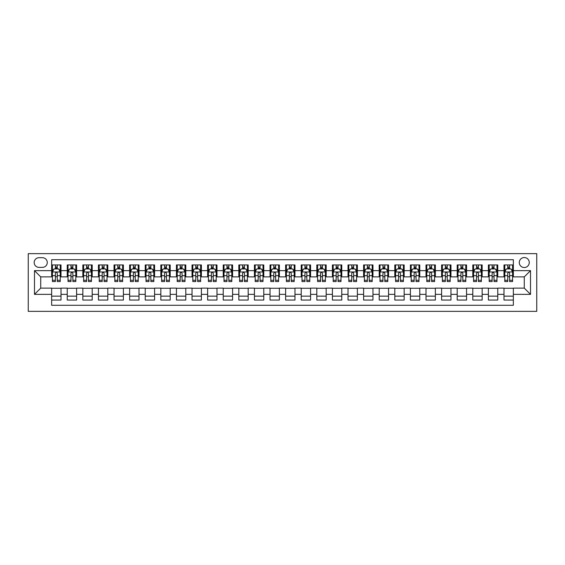 <?xml version="1.0" encoding="UTF-8"?>
<svg xmlns="http://www.w3.org/2000/svg" width="565" height="565" viewBox="0 0 565 565"><rect width="100%" height="100%" fill="white"/><g stroke="black" fill="none" stroke-linecap="round" stroke-linejoin="round"><path stroke-width="0.85" d="M524.271 257.541A4.993 4.993 0 0 0 519.277 262.534A4.993 4.993 0 0 0 524.271 267.528A4.993 4.993 0 0 0 529.264 262.534A4.993 4.993 0 0 0 524.271 257.541M28.25 311.357L536.75 311.357L536.75 253.643L28.25 253.643L28.25 311.357M513.352 264.95L503.994 264.95L503.994 270.642L497.758 270.642L497.758 276.885L503.994 276.885L503.994 270.642M497.758 270.642L497.758 264.95L488.393 264.95L488.393 270.642L482.157 270.642L482.157 276.885L488.393 276.885L488.393 270.642M482.157 270.642L482.157 264.95L472.799 264.95L472.799 270.642L466.556 270.642L466.556 276.885L472.799 276.885L472.799 270.642M466.556 270.642L466.556 264.95L457.198 264.95L457.198 270.642L450.962 270.642L450.962 276.885L457.198 276.885L457.198 270.642M450.962 270.642L450.962 264.95L441.604 264.95L441.604 270.642L435.361 270.642L435.361 276.885L441.604 276.885L441.604 270.642M435.361 270.642L435.361 264.95L426.003 264.95L426.003 270.642L419.767 270.642L419.767 276.885L426.003 276.885L426.003 270.642M419.767 270.642L419.767 264.95L410.402 264.95L410.402 270.642L404.166 270.642L404.166 276.885L410.402 276.885L410.402 270.642M404.166 270.642L404.166 264.95L394.808 264.95L394.808 270.642L388.565 270.642L388.565 276.885L394.808 276.885L394.808 270.642M388.565 270.642L388.565 264.95L379.207 264.95L379.207 270.642L372.971 270.642L372.971 276.885L379.207 276.885L379.207 270.642M372.971 270.642L372.971 264.95L363.613 264.95L363.613 270.642L357.37 270.642L357.37 276.885L363.613 276.885L363.613 270.642M357.37 270.642L357.37 264.95L348.012 264.95L348.012 270.642L341.776 270.642L341.776 276.885L348.012 276.885L348.012 270.642M341.776 270.642L341.776 264.95L332.411 264.95L332.411 270.642L326.175 270.642L326.175 276.885L332.411 276.885L332.411 270.642M326.175 270.642L326.175 264.95L316.817 264.95L316.817 270.642L310.573 270.642L310.573 276.885L316.817 276.885L316.817 270.642M310.573 270.642L310.573 264.95L301.216 264.95L301.216 270.642L294.979 270.642L294.979 276.885L301.216 276.885L301.216 270.642M294.979 270.642L294.979 264.95L285.622 264.95L285.622 270.642L279.378 270.642L279.378 276.885L285.622 276.885L285.622 270.642M279.378 270.642L279.378 264.95L270.021 264.95L270.021 270.642L263.784 270.642L263.784 276.885L270.021 276.885L270.021 270.642M263.784 270.642L263.784 264.95L254.427 264.95L254.427 270.642L248.183 270.642L248.183 276.885L254.427 276.885L254.427 270.642M248.183 270.642L248.183 264.95L238.826 264.95L238.826 270.642L232.589 270.642L232.589 276.885L238.826 276.885L238.826 270.642M232.589 270.642L232.589 264.95L223.224 264.95L223.224 270.642L216.988 270.642L216.988 276.885L223.224 276.885L223.224 270.642M216.988 270.642L216.988 264.95L207.63 264.95L207.63 270.642L201.387 270.642L201.387 276.885L207.63 276.885L207.63 270.642M201.387 270.642L201.387 264.95L192.029 264.95L192.029 270.642L185.793 270.642L185.793 276.885L192.029 276.885L192.029 270.642M185.793 270.642L185.793 264.95L176.435 264.95L176.435 270.642L170.192 270.642L170.192 276.885L176.435 276.885L176.435 270.642M170.192 270.642L170.192 264.95L160.834 264.95L160.834 270.642L154.598 270.642L154.598 276.885L160.834 276.885L160.834 270.642M154.598 270.642L154.598 264.95L145.233 264.95L145.233 270.642L138.997 270.642L138.997 276.885L145.233 276.885L145.233 270.642M138.997 270.642L138.997 264.95L129.639 264.95L129.639 270.642L123.396 270.642L123.396 276.885L129.639 276.885L129.639 270.642M123.396 270.642L123.396 264.95L114.038 264.95L114.038 270.642L107.802 270.642L107.802 276.885L114.038 276.885L114.038 270.642M107.802 270.642L107.802 264.95L98.444 264.95L98.444 270.642L92.201 270.642L92.201 276.885L98.444 276.885L98.444 270.642M92.201 270.642L92.201 264.95L82.843 264.95L82.843 270.642L76.607 270.642L76.607 276.885L82.843 276.885L82.843 270.642M76.607 270.642L76.607 264.95L67.242 264.95L67.242 276.885L61.006 276.885L61.006 264.95L51.648 264.95M51.648 300.05L61.006 300.05L61.006 288.115L67.242 288.115L67.242 300.05L76.607 300.05L76.607 288.115L82.843 288.115L82.843 294.358L76.607 294.358M82.843 294.358L82.843 300.05L92.201 300.05L92.201 288.115L98.444 288.115L98.444 294.358L92.201 294.358M98.444 294.358L98.444 300.05L107.802 300.05L107.802 288.115L114.038 288.115L114.038 294.358L107.802 294.358M114.038 294.358L114.038 300.05L123.396 300.05L123.396 288.115L129.639 288.115L129.639 294.358L123.396 294.358M129.639 294.358L129.639 300.05L138.997 300.05L138.997 288.115L145.233 288.115L145.233 294.358L138.997 294.358M145.233 294.358L145.233 300.05L154.598 300.05L154.598 288.115L160.834 288.115L160.834 294.358L154.598 294.358M160.834 294.358L160.834 300.05L170.192 300.05L170.192 288.115L176.435 288.115L176.435 294.358L170.192 294.358M176.435 294.358L176.435 300.05L185.793 300.05L185.793 288.115L192.029 288.115L192.029 294.358L185.793 294.358M192.029 294.358L192.029 300.05L201.387 300.05L201.387 288.115L207.63 288.115L207.63 294.358L201.387 294.358M207.63 294.358L207.63 300.05L216.988 300.05L216.988 288.115L223.224 288.115L223.224 294.358L216.988 294.358M223.224 294.358L223.224 300.05L232.589 300.05L232.589 288.115L238.826 288.115L238.826 294.358L232.589 294.358M238.826 294.358L238.826 300.05L248.183 300.05L248.183 288.115L254.427 288.115L254.427 294.358L248.183 294.358M254.427 294.358L254.427 300.05L263.784 300.05L263.784 288.115L270.021 288.115L270.021 294.358L263.784 294.358M270.021 294.358L270.021 300.05L279.378 300.05L279.378 288.115L285.622 288.115L285.622 294.358L279.378 294.358M285.622 294.358L285.622 300.05L294.979 300.05L294.979 288.115L301.216 288.115L301.216 294.358L294.979 294.358M301.216 294.358L301.216 300.05L310.573 300.05L310.573 288.115L316.817 288.115L316.817 294.358L310.573 294.358M316.817 294.358L316.817 300.05L326.175 300.05L326.175 288.115L332.411 288.115L332.411 294.358L326.175 294.358M332.411 294.358L332.411 300.05L341.776 300.05L341.776 288.115L348.012 288.115L348.012 294.358L341.776 294.358M348.012 294.358L348.012 300.05L357.37 300.05L357.37 288.115L363.613 288.115L363.613 294.358L357.37 294.358M363.613 294.358L363.613 300.05L372.971 300.05L372.971 288.115L379.207 288.115L379.207 294.358L372.971 294.358M379.207 294.358L379.207 300.05L388.565 300.05L388.565 288.115L394.808 288.115L394.808 294.358L388.565 294.358M394.808 294.358L394.808 300.05L404.166 300.05L404.166 288.115L410.402 288.115L410.402 294.358L404.166 294.358M410.402 294.358L410.402 300.05L419.767 300.05L419.767 288.115L426.003 288.115L426.003 294.358L419.767 294.358M426.003 294.358L426.003 300.05L435.361 300.05L435.361 288.115L441.604 288.115L441.604 294.358L435.361 294.358M441.604 294.358L441.604 300.05L450.962 300.05L450.962 288.115L457.198 288.115L457.198 294.358L450.962 294.358M457.198 294.358L457.198 300.05L466.556 300.05L466.556 288.115L472.799 288.115L472.799 294.358L466.556 294.358M472.799 294.358L472.799 300.05L482.157 300.05L482.157 288.115L488.393 288.115L488.393 294.358L482.157 294.358M488.393 294.358L488.393 300.05L497.758 300.05L497.758 288.115L503.994 288.115L503.994 294.358L497.758 294.358M39.013 267.372L42.446 267.372A4.838 4.838 0 0 0 47.276 262.534A4.838 4.838 0 0 0 42.446 257.697L39.013 257.697A4.838 4.838 0 0 0 34.175 262.534A4.838 4.838 0 0 0 39.013 267.372M513.352 270.642L513.352 259.723L51.648 259.723L51.648 276.885L40.729 276.885L40.729 288.115L51.648 288.115L51.648 305.277L513.352 305.277L513.352 288.115L524.271 288.115L524.271 276.885L513.352 276.885L513.352 270.642L530.514 270.642L530.514 294.358L513.352 294.358M51.648 294.358L34.486 294.358L34.486 270.642L51.648 270.642M503.994 294.358L503.994 300.05L513.352 300.05M51.648 268.848L52.425 268.848M55.391 268.848L57.263 268.848M60.229 268.848L61.006 268.848M51.648 276.73L52.425 276.73M55.391 276.73L57.263 276.73M60.229 276.73L61.006 276.73M51.648 288.27L61.006 288.27M51.648 296.152L61.006 296.152M67.242 276.73L68.026 276.73M70.992 276.73L72.864 276.73M75.823 276.73L76.607 276.73M67.242 268.848L68.026 268.848M70.992 268.848L72.864 268.848M75.823 268.848L76.607 268.848M67.242 288.27L76.607 288.27M67.242 296.152L76.607 296.152M82.843 288.27L92.201 288.27M82.843 296.152L92.201 296.152M82.843 268.848L83.62 268.848M86.586 268.848L88.458 268.848M91.424 268.848L92.201 268.848M82.843 276.73L83.62 276.73M86.586 276.73L88.458 276.73M91.424 276.73L92.201 276.73M98.444 288.27L107.802 288.27M98.444 296.152L107.802 296.152M98.444 268.848L99.221 268.848M102.187 268.848L104.059 268.848M107.018 268.848L107.802 268.848M98.444 276.73L99.221 276.73M102.187 276.73L104.059 276.73M107.018 276.73L107.802 276.73M114.038 288.27L123.396 288.27M114.038 296.152L123.396 296.152M114.038 268.848L114.822 268.848M117.781 268.848L119.653 268.848M122.619 268.848L123.396 268.848M114.038 276.73L114.822 276.73M117.781 276.73L119.653 276.73M122.619 276.73L123.396 276.73M129.639 288.27L138.997 288.27M129.639 296.152L138.997 296.152M129.639 268.848L130.416 268.848M133.382 268.848L135.254 268.848M138.22 268.848L138.997 268.848M129.639 276.73L130.416 276.73M133.382 276.73L135.254 276.73M138.22 276.73L138.997 276.73M145.233 288.27L154.598 288.27M145.233 296.152L154.598 296.152M145.233 268.848L146.017 268.848M148.976 268.848L150.855 268.848M153.814 268.848L154.598 268.848M145.233 276.73L146.017 276.73M148.976 276.73L150.855 276.73M153.814 276.73L154.598 276.73M160.834 288.27L170.192 288.27M160.834 296.152L170.192 296.152M160.834 268.848L161.611 268.848M164.577 268.848L166.449 268.848M169.415 268.848L170.192 268.848M160.834 276.73L161.611 276.73M164.577 276.73L166.449 276.73M169.415 276.73L170.192 276.73M176.435 288.27L185.793 288.27M176.435 296.152L185.793 296.152M176.435 268.848L177.212 268.848M180.179 268.848L182.05 268.848M185.009 268.848L185.793 268.848M176.435 276.73L177.212 276.73M180.179 276.73L182.05 276.73M185.009 276.73L185.793 276.73M192.029 288.27L201.387 288.27M192.029 296.152L201.387 296.152M192.029 268.848L192.813 268.848M195.773 268.848L197.644 268.848M200.61 268.848L201.387 268.848M192.029 276.73L192.813 276.73M195.773 276.73L197.644 276.73M200.61 276.73L201.387 276.73M207.63 288.27L216.988 288.27M207.63 296.152L216.988 296.152M207.63 268.848L208.407 268.848M211.374 268.848L213.245 268.848M216.204 268.848L216.988 268.848M207.63 276.73L208.407 276.73M211.374 276.73L213.245 276.73M216.204 276.73L216.988 276.73M223.224 288.27L232.589 288.27M223.224 296.152L232.589 296.152M223.224 268.848L224.008 268.848M226.968 268.848L228.839 268.848M231.805 268.848L232.589 268.848M223.224 276.73L224.008 276.73M226.968 276.73L228.839 276.73M231.805 276.73L232.589 276.73M238.826 288.27L248.183 288.27M238.826 296.152L248.183 296.152M238.826 268.848L239.602 268.848M242.569 268.848L244.44 268.848M247.406 268.848L248.183 268.848M238.826 276.73L239.602 276.73M242.569 276.73L244.44 276.73M247.406 276.73L248.183 276.73M254.427 288.27L263.784 288.27M254.427 296.152L263.784 296.152M254.427 268.848L255.203 268.848M258.17 268.848L260.041 268.848M263 268.848L263.784 268.848M254.427 276.73L255.203 276.73M258.17 276.73L260.041 276.73M263 276.73L263.784 276.73M270.021 288.27L279.378 288.27M270.021 296.152L279.378 296.152M270.021 268.848L270.805 268.848M273.764 268.848L275.635 268.848M278.602 268.848L279.378 268.848M270.021 276.73L270.805 276.73M273.764 276.73L275.635 276.73M278.602 276.73L279.378 276.73M285.622 288.27L294.979 288.27M285.622 296.152L294.979 296.152M285.622 268.848L286.399 268.848M289.365 268.848L291.236 268.848M294.196 268.848L294.979 268.848M285.622 276.73L286.399 276.73M289.365 276.73L291.236 276.73M294.196 276.73L294.979 276.73M301.216 288.27L310.573 288.27M301.216 296.152L310.573 296.152M301.216 268.848L302 268.848M304.959 268.848L306.83 268.848M309.797 268.848L310.573 268.848M301.216 276.73L302 276.73M304.959 276.73L306.83 276.73M309.797 276.73L310.573 276.73M316.817 288.27L326.175 288.27M316.817 296.152L326.175 296.152M316.817 268.848L317.594 268.848M320.56 268.848L322.431 268.848M325.398 268.848L326.175 268.848M316.817 276.73L317.594 276.73M320.56 276.73L322.431 276.73M325.398 276.73L326.175 276.73M332.411 288.27L341.776 288.27M332.411 296.152L341.776 296.152M332.411 268.848L333.195 268.848M336.161 268.848L338.032 268.848M340.992 268.848L341.776 268.848M332.411 276.73L333.195 276.73M336.161 276.73L338.032 276.73M340.992 276.73L341.776 276.73M348.012 288.27L357.37 288.27M348.012 296.152L357.37 296.152M348.012 268.848L348.796 268.848M351.755 268.848L353.626 268.848M356.593 268.848L357.37 268.848M348.012 276.73L348.796 276.73M351.755 276.73L353.626 276.73M356.593 276.73L357.37 276.73M363.613 288.27L372.971 288.27M363.613 296.152L372.971 296.152M363.613 268.848L364.39 268.848M367.356 268.848L369.227 268.848M372.187 268.848L372.971 268.848M363.613 276.73L364.39 276.73M367.356 276.73L369.227 276.73M372.187 276.73L372.971 276.73M379.207 288.27L388.565 288.27M379.207 296.152L388.565 296.152M379.207 268.848L379.991 268.848M382.95 268.848L384.822 268.848M387.788 268.848L388.565 268.848M379.207 276.73L379.991 276.73M382.95 276.73L384.822 276.73M387.788 276.73L388.565 276.73M394.808 288.27L404.166 288.27M394.808 296.152L404.166 296.152M394.808 268.848L395.585 268.848M398.551 268.848L400.423 268.848M403.389 268.848L404.166 268.848M394.808 276.73L395.585 276.73M398.551 276.73L400.423 276.73M403.389 276.73L404.166 276.73M410.402 288.27L419.767 288.27M410.402 296.152L419.767 296.152M410.402 268.848L411.186 268.848M414.145 268.848L416.024 268.848M418.983 268.848L419.767 268.848M410.402 276.73L411.186 276.73M414.145 276.73L416.024 276.73M418.983 276.73L419.767 276.73M426.003 288.27L435.361 288.27M426.003 296.152L435.361 296.152M426.003 268.848L426.78 268.848M429.746 268.848L431.618 268.848M434.584 268.848L435.361 268.848M426.003 276.73L426.78 276.73M429.746 276.73L431.618 276.73M434.584 276.73L435.361 276.73M441.604 288.27L450.962 288.27M441.604 296.152L450.962 296.152M441.604 268.848L442.381 268.848M445.347 268.848L447.219 268.848M450.178 268.848L450.962 268.848M441.604 276.73L442.381 276.73M445.347 276.73L447.219 276.73M450.178 276.73L450.962 276.73M457.198 288.27L466.556 288.27M457.198 296.152L466.556 296.152M457.198 268.848L457.982 268.848M460.941 268.848L462.813 268.848M465.779 268.848L466.556 268.848M457.198 276.73L457.982 276.73M460.941 276.73L462.813 276.73M465.779 276.73L466.556 276.73M472.799 288.27L482.157 288.27M472.799 296.152L482.157 296.152M472.799 268.848L473.576 268.848M476.542 268.848L478.414 268.848M481.38 268.848L482.157 268.848M472.799 276.73L473.576 276.73M476.542 276.73L478.414 276.73M481.38 276.73L482.157 276.73M488.393 288.27L497.758 288.27M488.393 296.152L497.758 296.152M488.393 268.848L489.177 268.848M492.136 268.848L494.008 268.848M496.974 268.848L497.758 268.848M488.393 276.73L489.177 276.73M492.136 276.73L494.008 276.73M496.974 276.73L497.758 276.73M503.994 288.27L513.352 288.27M503.994 296.152L513.352 296.152M503.994 268.848L504.771 268.848M507.737 268.848L509.609 268.848M512.575 268.848L513.352 268.848M503.994 276.73L504.771 276.73M507.737 276.73L509.609 276.73M512.575 276.73L513.352 276.73M40.729 276.885L34.486 270.642M40.729 288.115L34.486 294.358M530.514 270.642L524.271 276.885M530.514 294.358L524.271 288.115M57.263 266.977L55.391 266.977M60.229 280.289L57.263 280.289L57.263 281.561L60.229 281.561L60.229 272.048L58.668 268.933L53.986 268.933L52.425 272.048L52.425 281.561L55.391 281.561L55.391 280.289L52.425 280.289M52.425 272.048L52.425 264.95M60.229 272.048L60.229 264.95M55.391 268.933L55.391 264.95M57.263 264.95L57.263 268.933M57.263 280.289L57.263 273.22C56.641 272.019 56.013 272.019 55.391 273.22L55.391 280.289M72.864 266.977L70.992 266.977M75.823 280.289L72.864 280.289L72.864 281.561L75.823 281.561L75.823 272.048L74.262 268.933L69.587 268.933L68.026 272.048L68.026 281.561L70.992 281.561L70.992 280.289L68.026 280.289M68.026 272.048L68.026 264.95M75.823 272.048L75.823 264.95M70.992 268.933L70.992 264.95M72.864 264.95L72.864 268.933M72.864 280.289L72.864 273.22C72.235 272.019 71.614 272.019 70.992 273.22L70.992 280.289M88.458 266.977L86.586 266.977M91.424 280.289L88.458 280.289L88.458 281.561L91.424 281.561L91.424 272.048L89.863 268.933L85.181 268.933L83.62 272.048L83.62 281.561L86.586 281.561L86.586 280.289L83.62 280.289M83.62 272.048L83.62 264.95M91.424 272.048L91.424 264.95M86.586 268.933L86.586 264.95M88.458 264.95L88.458 268.933M88.458 280.289L88.458 273.22C87.836 272.019 87.215 272.019 86.586 273.22L86.586 280.289M104.059 266.977L102.187 266.977M107.018 280.289L104.059 280.289L104.059 281.561L107.018 281.561L107.018 272.048L105.464 268.933L100.782 268.933L99.221 272.048L99.221 281.561L102.187 281.561L102.187 280.289L99.221 280.289M99.221 272.048L99.221 264.95M107.018 272.048L107.018 264.95M102.187 268.933L102.187 264.95M104.059 264.95L104.059 268.933M104.059 280.289L104.059 273.22C103.437 272.019 102.809 272.019 102.187 273.22L102.187 280.289M119.653 266.977L117.781 266.977M122.619 280.289L119.653 280.289L119.653 281.561L122.619 281.561L122.619 272.048L121.058 268.933L116.383 268.933L114.822 272.048L114.822 281.561L117.781 281.561L117.781 280.289L114.822 280.289M114.822 272.048L114.822 264.95M122.619 272.048L122.619 264.95M117.781 268.933L117.781 264.95M119.653 264.95L119.653 268.933M119.653 280.289L119.653 273.22C119.031 272.019 118.41 272.019 117.781 273.22L117.781 280.289M135.254 266.977L133.382 266.977M138.22 280.289L135.254 280.289L135.254 281.561L138.22 281.561L138.22 272.048L136.659 268.933L131.977 268.933L130.416 272.048L130.416 281.561L133.382 281.561L133.382 280.289L130.416 280.289M130.416 272.048L130.416 264.95M138.22 272.048L138.22 264.95M133.382 268.933L133.382 264.95M135.254 264.95L135.254 268.933M135.254 280.289L135.254 273.22C134.632 272.019 134.004 272.019 133.382 273.22L133.382 280.289M150.855 266.977L148.976 266.977M153.814 280.289L150.855 280.289L150.855 281.561L153.814 281.561L153.814 272.048L152.253 268.933L147.578 268.933L146.017 272.048L146.017 281.561L148.976 281.561L148.976 280.289L146.017 280.289M146.017 272.048L146.017 264.95M153.814 272.048L153.814 264.95M148.976 268.933L148.976 264.95M150.855 264.95L150.855 268.933M150.855 280.289L150.855 273.22C150.226 272.019 149.605 272.019 148.976 273.22L148.976 280.289M166.449 266.977L164.577 266.977M169.415 280.289L166.449 280.289L166.449 281.561L169.415 281.561L169.415 272.048L167.854 268.933L163.172 268.933L161.611 272.048L161.611 281.561L164.577 281.561L164.577 280.289L161.611 280.289M161.611 272.048L161.611 264.95M169.415 272.048L169.415 264.95M164.577 268.933L164.577 264.95M166.449 264.95L166.449 268.933M166.449 280.289L166.449 273.22C165.828 272.019 165.206 272.019 164.577 273.22L164.577 280.289M182.05 266.977L180.179 266.977M185.009 280.289L182.05 280.289L182.05 281.561L185.009 281.561L185.009 272.048L183.448 268.933L178.773 268.933L177.212 272.048L177.212 281.561L180.179 281.561L180.179 280.289L177.212 280.289M177.212 272.048L177.212 264.95M185.009 272.048L185.009 264.95M180.179 268.933L180.179 264.95M182.05 264.95L182.05 268.933M182.05 280.289L182.05 273.22C181.422 272.019 180.8 272.019 180.179 273.22L180.179 280.289M197.644 266.977L195.773 266.977M200.61 280.289L197.644 280.289L197.644 281.561L200.61 281.561L200.61 272.048L199.049 268.933L194.367 268.933L192.813 272.048L192.813 281.561L195.773 281.561L195.773 280.289L192.813 280.289M192.813 272.048L192.813 264.95M200.61 272.048L200.61 264.95M195.773 268.933L195.773 264.95M197.644 264.95L197.644 268.933M197.644 280.289L197.644 273.22C197.023 272.019 196.401 272.019 195.773 273.22L195.773 280.289M213.245 266.977L211.374 266.977M216.204 280.289L213.245 280.289L213.245 281.561L216.204 281.561L216.204 272.048L214.651 268.933L209.968 268.933L208.407 272.048L208.407 281.561L211.374 281.561L211.374 280.289L208.407 280.289M208.407 272.048L208.407 264.95M216.204 272.048L216.204 264.95M211.374 268.933L211.374 264.95M213.245 264.95L213.245 268.933M213.245 280.289L213.245 273.22C212.624 272.019 211.995 272.019 211.374 273.22L211.374 280.289M228.839 266.977L226.968 266.977M231.805 280.289L228.839 280.289L228.839 281.561L231.805 281.561L231.805 272.048L230.245 268.933L225.569 268.933L224.008 272.048L224.008 281.561L226.968 281.561L226.968 280.289L224.008 280.289M224.008 272.048L224.008 264.95M231.805 272.048L231.805 264.95M226.968 268.933L226.968 264.95M228.839 264.95L228.839 268.933M228.839 280.289L228.839 273.22C228.218 272.019 227.596 272.019 226.968 273.22L226.968 280.289M244.44 266.977L242.569 266.977M247.406 280.289L244.44 280.289L244.44 281.561L247.406 281.561L247.406 272.048L245.846 268.933L241.163 268.933L239.602 272.048L239.602 281.561L242.569 281.561L242.569 280.289L239.602 280.289M239.602 272.048L239.602 264.95M247.406 272.048L247.406 264.95M242.569 268.933L242.569 264.95M244.44 264.95L244.44 268.933M244.44 280.289L244.44 273.22C243.819 272.019 243.19 272.019 242.569 273.22L242.569 280.289M260.041 266.977L258.17 266.977M263 280.289L260.041 280.289L260.041 281.561L263 281.561L263 272.048L261.44 268.933L256.764 268.933L255.203 272.048L255.203 281.561L258.17 281.561L258.17 280.289L255.203 280.289M255.203 272.048L255.203 264.95M263 272.048L263 264.95M258.17 268.933L258.17 264.95M260.041 264.95L260.041 268.933M260.041 280.289L260.041 273.22C259.413 272.019 258.791 272.019 258.17 273.22L258.17 280.289M275.635 266.977L273.764 266.977M278.602 280.289L275.635 280.289L275.635 281.561L278.602 281.561L278.602 272.048L277.041 268.933L272.358 268.933L270.805 272.048L270.805 281.561L273.764 281.561L273.764 280.289L270.805 280.289M270.805 272.048L270.805 264.95M278.602 272.048L278.602 264.95M273.764 268.933L273.764 264.95M275.635 264.95L275.635 268.933M275.635 280.289L275.635 273.22C275.014 272.019 274.392 272.019 273.764 273.22L273.764 280.289M291.236 266.977L289.365 266.977M294.196 280.289L291.236 280.289L291.236 281.561L294.196 281.561L294.196 272.048L292.642 268.933L287.959 268.933L286.399 272.048L286.399 281.561L289.365 281.561L289.365 280.289L286.399 280.289M286.399 272.048L286.399 264.95M294.196 272.048L294.196 264.95M289.365 268.933L289.365 264.95M291.236 264.95L291.236 268.933M291.236 280.289L291.236 273.22C290.615 272.019 289.986 272.019 289.365 273.22L289.365 280.289M306.83 266.977L304.959 266.977M309.797 280.289L306.83 280.289L306.83 281.561L309.797 281.561L309.797 272.048L308.236 268.933L303.56 268.933L302 272.048L302 281.561L304.959 281.561L304.959 280.289L302 280.289M302 272.048L302 264.95M309.797 272.048L309.797 264.95M304.959 268.933L304.959 264.95M306.83 264.95L306.83 268.933M306.83 280.289L306.83 273.22C306.209 272.019 305.587 272.019 304.959 273.22L304.959 280.289M322.431 266.977L320.56 266.977M325.398 280.289L322.431 280.289L322.431 281.561L325.398 281.561L325.398 272.048L323.837 268.933L319.154 268.933L317.594 272.048L317.594 281.561L320.56 281.561L320.56 280.289L317.594 280.289M317.594 272.048L317.594 264.95M325.398 272.048L325.398 264.95M320.56 268.933L320.56 264.95M322.431 264.95L322.431 268.933M322.431 280.289L322.431 273.22C321.81 272.019 321.181 272.019 320.56 273.22L320.56 280.289M338.032 266.977L336.161 266.977M340.992 280.289L338.032 280.289L338.032 281.561L340.992 281.561L340.992 272.048L339.431 268.933L334.755 268.933L333.195 272.048L333.195 281.561L336.161 281.561L336.161 280.289L333.195 280.289M333.195 272.048L333.195 264.95M340.992 272.048L340.992 264.95M336.161 268.933L336.161 264.95M338.032 264.95L338.032 268.933M338.032 280.289L338.032 273.22C337.404 272.019 336.782 272.019 336.161 273.22L336.161 280.289M353.626 266.977L351.755 266.977M356.593 280.289L353.626 280.289L353.626 281.561L356.593 281.561L356.593 272.048L355.032 268.933L350.349 268.933L348.796 272.048L348.796 281.561L351.755 281.561L351.755 280.289L348.796 280.289M348.796 272.048L348.796 264.95M356.593 272.048L356.593 264.95M351.755 268.933L351.755 264.95M353.626 264.95L353.626 268.933M353.626 280.289L353.626 273.22C353.005 272.019 352.383 272.019 351.755 273.22L351.755 280.289M369.227 266.977L367.356 266.977M372.187 280.289L369.227 280.289L369.227 281.561L372.187 281.561L372.187 272.048L370.633 268.933L365.95 268.933L364.39 272.048L364.39 281.561L367.356 281.561L367.356 280.289L364.39 280.289M364.39 272.048L364.39 264.95M372.187 272.048L372.187 264.95M367.356 268.933L367.356 264.95M369.227 264.95L369.227 268.933M369.227 280.289L369.227 273.22C368.606 272.019 367.977 272.019 367.356 273.22L367.356 280.289M384.822 266.977L382.95 266.977M387.788 280.289L384.822 280.289L384.822 281.561L387.788 281.561L387.788 272.048L386.227 268.933L381.552 268.933L379.991 272.048L379.991 281.561L382.95 281.561L382.95 280.289L379.991 280.289M379.991 272.048L379.991 264.95M387.788 272.048L387.788 264.95M382.95 268.933L382.95 264.95M384.822 264.95L384.822 268.933M384.822 280.289L384.822 273.22C384.2 272.019 383.579 272.019 382.95 273.22L382.95 280.289M400.423 266.977L398.551 266.977M403.389 280.289L400.423 280.289L400.423 281.561L403.389 281.561L403.389 272.048L401.828 268.933L397.146 268.933L395.585 272.048L395.585 281.561L398.551 281.561L398.551 280.289L395.585 280.289M395.585 272.048L395.585 264.95M403.389 272.048L403.389 264.95M398.551 268.933L398.551 264.95M400.423 264.95L400.423 268.933M400.423 280.289L400.423 273.22C399.801 272.019 399.173 272.019 398.551 273.22L398.551 280.289M416.024 266.977L414.145 266.977M418.983 280.289L416.024 280.289L416.024 281.561L418.983 281.561L418.983 272.048L417.422 268.933L412.747 268.933L411.186 272.048L411.186 281.561L414.145 281.561L414.145 280.289L411.186 280.289M411.186 272.048L411.186 264.95M418.983 272.048L418.983 264.95M414.145 268.933L414.145 264.95M416.024 264.95L416.024 268.933M416.024 280.289L416.024 273.22C415.395 272.019 414.774 272.019 414.145 273.22L414.145 280.289M431.618 266.977L429.746 266.977M434.584 280.289L431.618 280.289L431.618 281.561L434.584 281.561L434.584 272.048L433.023 268.933L428.341 268.933L426.78 272.048L426.78 281.561L429.746 281.561L429.746 280.289L426.78 280.289M426.78 272.048L426.78 264.95M434.584 272.048L434.584 264.95M429.746 268.933L429.746 264.95M431.618 264.95L431.618 268.933M431.618 280.289L431.618 273.22C430.996 272.019 430.375 272.019 429.746 273.22L429.746 280.289M447.219 266.977L445.347 266.977M450.178 280.289L447.219 280.289L447.219 281.561L450.178 281.561L450.178 272.048L448.617 268.933L443.942 268.933L442.381 272.048L442.381 281.561L445.347 281.561L445.347 280.289L442.381 280.289M442.381 272.048L442.381 264.95M450.178 272.048L450.178 264.95M445.347 268.933L445.347 264.95M447.219 264.95L447.219 268.933M447.219 280.289L447.219 273.22C446.59 272.019 445.969 272.019 445.347 273.22L445.347 280.289M462.813 266.977L460.941 266.977M465.779 280.289L462.813 280.289L462.813 281.561L465.779 281.561L465.779 272.048L464.218 268.933L459.536 268.933L457.982 272.048L457.982 281.561L460.941 281.561L460.941 280.289L457.982 280.289M457.982 272.048L457.982 264.95M465.779 272.048L465.779 264.95M460.941 268.933L460.941 264.95M462.813 264.95L462.813 268.933M462.813 280.289L462.813 273.22C462.191 272.019 461.57 272.019 460.941 273.22L460.941 280.289M478.414 266.977L476.542 266.977M481.38 280.289L478.414 280.289L478.414 281.561L481.38 281.561L481.38 272.048L479.819 268.933L475.137 268.933L473.576 272.048L473.576 281.561L476.542 281.561L476.542 280.289L473.576 280.289M473.576 272.048L473.576 264.95M481.38 272.048L481.38 264.95M476.542 268.933L476.542 264.95M478.414 264.95L478.414 268.933M478.414 280.289L478.414 273.22C477.792 272.019 477.164 272.019 476.542 273.22L476.542 280.289M494.008 266.977L492.136 266.977M496.974 280.289L494.008 280.289L494.008 281.561L496.974 281.561L496.974 272.048L495.413 268.933L490.738 268.933L489.177 272.048L489.177 281.561L492.136 281.561L492.136 280.289L489.177 280.289M489.177 272.048L489.177 264.95M496.974 272.048L496.974 264.95M492.136 268.933L492.136 264.95M494.008 264.95L494.008 268.933M494.008 280.289L494.008 273.22C493.386 272.019 492.765 272.019 492.136 273.22L492.136 280.289M509.609 266.977L507.737 266.977M512.575 280.289L509.609 280.289L509.609 281.561L512.575 281.561L512.575 272.048L511.014 268.933L506.332 268.933L504.771 272.048L504.771 281.561L507.737 281.561L507.737 280.289L504.771 280.289M504.771 272.048L504.771 264.95M512.575 272.048L512.575 264.95M507.737 268.933L507.737 264.95M509.609 264.95L509.609 268.933M509.609 280.289L509.609 273.22C508.987 272.019 508.359 272.019 507.737 273.22L507.737 280.289M67.242 294.358L61.006 294.358M67.242 270.642L61.006 270.642M60.187 271.97L52.467 271.97M52.425 269.788L53.555 269.788M59.099 269.788L60.229 269.788M55.391 275.663L52.425 275.663M60.229 275.663L57.263 275.663M57.263 267.972L55.391 267.972M75.788 271.97L68.061 271.97M68.026 269.788L69.156 269.788M74.693 269.788L75.823 269.788M70.992 275.663L68.026 275.663M75.823 275.663L72.864 275.663M72.864 267.972L70.992 267.972M91.382 271.97L83.662 271.97M83.62 269.788L84.757 269.788M90.294 269.788L91.424 269.788M86.586 275.663L83.62 275.663M91.424 275.663L88.458 275.663M88.458 267.972L86.586 267.972M106.983 271.97L99.263 271.97M99.221 269.788L100.351 269.788M105.888 269.788L107.018 269.788M102.187 275.663L99.221 275.663M107.018 275.663L104.059 275.663M104.059 267.972L102.187 267.972M122.577 271.97L114.857 271.97M114.822 269.788L115.952 269.788M121.489 269.788L122.619 269.788M117.781 275.663L114.822 275.663M122.619 275.663L119.653 275.663M119.653 267.972L117.781 267.972M138.178 271.97L130.459 271.97M130.416 269.788L131.546 269.788M137.083 269.788L138.22 269.788M133.382 275.663L130.416 275.663M138.22 275.663L135.254 275.663M135.254 267.972L133.382 267.972M153.779 271.97L146.053 271.97M146.017 269.788L147.147 269.788M152.684 269.788L153.814 269.788M148.976 275.663L146.017 275.663M153.814 275.663L150.855 275.663M150.855 267.972L148.976 267.972M169.373 271.97L161.654 271.97M161.611 269.788L162.748 269.788M168.285 269.788L169.415 269.788M164.577 275.663L161.611 275.663M169.415 275.663L166.449 275.663M166.449 267.972L164.577 267.972M184.974 271.97L177.255 271.97M177.212 269.788L178.342 269.788M183.879 269.788L185.009 269.788M180.179 275.663L177.212 275.663M185.009 275.663L182.05 275.663M182.05 267.972L180.179 267.972M200.568 271.97L192.849 271.97M192.813 269.788L193.943 269.788M199.48 269.788L200.61 269.788M195.773 275.663L192.813 275.663M200.61 275.663L197.644 275.663M197.644 267.972L195.773 267.972M216.169 271.97L208.45 271.97M208.407 269.788L209.537 269.788M215.074 269.788L216.204 269.788M211.374 275.663L208.407 275.663M216.204 275.663L213.245 275.663M213.245 267.972L211.374 267.972M231.77 271.97L224.044 271.97M224.008 269.788L225.138 269.788M230.675 269.788L231.805 269.788M226.968 275.663L224.008 275.663M231.805 275.663L228.839 275.663M228.839 267.972L226.968 267.972M247.364 271.97L239.645 271.97M239.602 269.788L240.732 269.788M246.276 269.788L247.406 269.788M242.569 275.663L239.602 275.663M247.406 275.663L244.44 275.663M244.44 267.972L242.569 267.972M262.965 271.97L255.239 271.97M255.203 269.788L256.333 269.788M261.87 269.788L263 269.788M258.17 275.663L255.203 275.663M263 275.663L260.041 275.663M260.041 267.972L258.17 267.972M278.559 271.97L270.84 271.97M270.805 269.788L271.935 269.788M277.471 269.788L278.602 269.788M273.764 275.663L270.805 275.663M278.602 275.663L275.635 275.663M275.635 267.972L273.764 267.972M294.16 271.97L286.441 271.97M286.399 269.788L287.529 269.788M293.065 269.788L294.196 269.788M289.365 275.663L286.399 275.663M294.196 275.663L291.236 275.663M291.236 267.972L289.365 267.972M309.761 271.97L302.035 271.97M302 269.788L303.13 269.788M308.667 269.788L309.797 269.788M304.959 275.663L302 275.663M309.797 275.663L306.83 275.663M306.83 267.972L304.959 267.972M325.355 271.97L317.636 271.97M317.594 269.788L318.724 269.788M324.268 269.788L325.398 269.788M320.56 275.663L317.594 275.663M325.398 275.663L322.431 275.663M322.431 267.972L320.56 267.972M340.956 271.97L333.23 271.97M333.195 269.788L334.325 269.788M339.862 269.788L340.992 269.788M336.161 275.663L333.195 275.663M340.992 275.663L338.032 275.663M338.032 267.972L336.161 267.972M356.55 271.97L348.831 271.97M348.796 269.788L349.926 269.788M355.463 269.788L356.593 269.788M351.755 275.663L348.796 275.663M356.593 275.663L353.626 275.663M353.626 267.972L351.755 267.972M372.151 271.97L364.432 271.97M364.39 269.788L365.52 269.788M371.057 269.788L372.187 269.788M367.356 275.663L364.39 275.663M372.187 275.663L369.227 275.663M369.227 267.972L367.356 267.972M387.745 271.97L380.026 271.97M379.991 269.788L381.121 269.788M386.658 269.788L387.788 269.788M382.95 275.663L379.991 275.663M387.788 275.663L384.822 275.663M384.822 267.972L382.95 267.972M403.346 271.97L395.627 271.97M395.585 269.788L396.715 269.788M402.252 269.788L403.389 269.788M398.551 275.663L395.585 275.663M403.389 275.663L400.423 275.663M400.423 267.972L398.551 267.972M418.948 271.97L411.221 271.97M411.186 269.788L412.316 269.788M417.853 269.788L418.983 269.788M414.145 275.663L411.186 275.663M418.983 275.663L416.024 275.663M416.024 267.972L414.145 267.972M434.541 271.97L426.822 271.97M426.78 269.788L427.917 269.788M433.454 269.788L434.584 269.788M429.746 275.663L426.78 275.663M434.584 275.663L431.618 275.663M431.618 267.972L429.746 267.972M450.143 271.97L442.423 271.97M442.381 269.788L443.511 269.788M449.048 269.788L450.178 269.788M445.347 275.663L442.381 275.663M450.178 275.663L447.219 275.663M447.219 267.972L445.347 267.972M465.737 271.97L458.017 271.97M457.982 269.788L459.112 269.788M464.649 269.788L465.779 269.788M460.941 275.663L457.982 275.663M465.779 275.663L462.813 275.663M462.813 267.972L460.941 267.972M481.338 271.97L473.618 271.97M473.576 269.788L474.706 269.788M480.243 269.788L481.38 269.788M476.542 275.663L473.576 275.663M481.38 275.663L478.414 275.663M478.414 267.972L476.542 267.972M496.939 271.97L489.212 271.97M489.177 269.788L490.307 269.788M495.844 269.788L496.974 269.788M492.136 275.663L489.177 275.663M496.974 275.663L494.008 275.663M494.008 267.972L492.136 267.972M512.533 271.97L504.813 271.97M504.771 269.788L505.901 269.788M511.445 269.788L512.575 269.788M507.737 275.663L504.771 275.663M512.575 275.663L509.609 275.663M509.609 267.972L507.737 267.972"/></g></svg>

